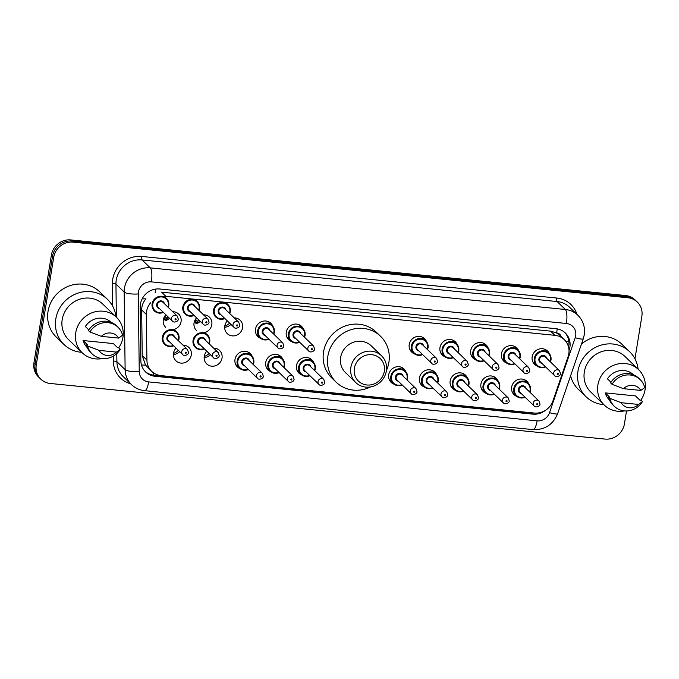 <?xml version="1.0" encoding="UTF-8"?>
<svg xmlns="http://www.w3.org/2000/svg" width="679" height="679" viewBox="0 0 679 679"><rect width="100%" height="100%" fill="white"/><g stroke="black" fill="none" stroke-linecap="round" stroke-linejoin="round"><path stroke-width="1.02" d="M486.088 393.37A9.285 8.717 -46 0 1 483.346 391.622A9.285 8.717 -46 0 1 480.919 384.042A9.285 8.717 -46 0 1 487.098 376.522A9.285 8.717 -46 0 1 496.247 378.254A9.285 8.717 -46 0 1 498.089 380.927M455.346 390.289A9.285 8.717 -46 0 1 452.604 388.541A9.285 8.717 -46 0 1 450.177 380.961A9.285 8.717 -46 0 1 456.356 373.442A9.285 8.717 -46 0 1 465.505 375.173A9.285 8.717 -46 0 1 467.356 377.847M424.604 387.208A9.285 8.717 -46 0 1 421.871 385.46A9.285 8.717 -46 0 1 419.444 377.88A9.285 8.717 -46 0 1 425.623 370.361A9.285 8.717 -46 0 1 434.764 372.092A9.285 8.717 -46 0 1 436.614 374.766M393.871 384.127A9.285 8.717 -46 0 1 391.129 382.37A9.285 8.717 -46 0 1 388.702 374.8A9.285 8.717 -46 0 1 394.881 367.28A9.285 8.717 -46 0 1 404.03 369.011A9.285 8.717 -46 0 1 405.872 371.685M301.646 374.884A9.285 8.717 -46 0 1 298.913 373.127A9.285 8.717 -46 0 1 296.477 365.557A9.285 8.717 -46 0 1 302.664 358.037A9.285 8.717 -46 0 1 311.805 359.768A9.285 8.717 -46 0 1 313.656 362.442M270.913 371.803A9.285 8.717 -46 0 1 268.171 370.047A9.285 8.717 -46 0 1 265.744 362.476A9.285 8.717 -46 0 1 271.923 354.956A9.285 8.717 -46 0 1 281.072 356.687A9.285 8.717 -46 0 1 282.914 359.361M240.171 368.722A9.285 8.717 -46 0 1 237.429 366.966A9.285 8.717 -46 0 1 235.002 359.395A9.285 8.717 -46 0 1 241.181 351.875A9.285 8.717 -46 0 1 250.33 353.606A9.285 8.717 -46 0 1 252.172 356.28M210.405 354.693A9.285 8.717 -46 0 1 204.15 357.578M213.69 348.191A9.285 8.717 -46 0 1 219.589 350.525A9.285 8.717 -46 0 1 222.016 358.096A9.285 8.717 -46 0 1 215.837 365.616A9.285 8.717 -46 0 1 206.688 363.885A9.285 8.717 -46 0 1 204.26 356.314A9.285 8.717 -46 0 1 206.806 351.221M179.663 351.612A9.285 8.717 -46 0 1 173.408 354.497M182.957 345.11A9.285 8.717 -46 0 1 188.847 347.444A9.285 8.717 -46 0 1 191.274 355.015A9.285 8.717 -46 0 1 185.095 362.535A9.285 8.717 -46 0 1 175.954 360.804A9.285 8.717 -46 0 1 173.518 353.233A9.285 8.717 -46 0 1 176.065 348.14M516.829 396.451A9.285 8.717 -46 0 1 514.088 394.703A9.285 8.717 -46 0 1 511.66 387.123A9.285 8.717 -46 0 1 517.839 379.603A9.285 8.717 -46 0 1 526.989 381.335A9.285 8.717 -46 0 1 528.831 384.008M169.453 318.222A9.285 8.717 -46 0 1 164.989 320.819M172.738 311.712A9.285 8.717 -46 0 1 178.636 314.046A9.285 8.717 -46 0 1 181.064 321.617A9.285 8.717 -46 0 1 172.407 329.714M165.744 327.414A9.285 8.717 -46 0 1 163.308 319.843A9.285 8.717 -46 0 1 165.854 314.75M200.195 321.303A9.285 8.717 -46 0 1 195.73 323.9M203.479 314.793A9.285 8.717 -46 0 1 209.378 317.127A9.285 8.717 -46 0 1 211.806 324.706A9.285 8.717 -46 0 1 203.14 332.795M196.477 330.495A9.285 8.717 -46 0 1 194.05 322.924A9.285 8.717 -46 0 1 196.596 317.831M230.936 324.384A9.285 8.717 -46 0 1 224.673 327.27M234.221 317.874A9.285 8.717 -46 0 1 240.12 320.208A9.285 8.717 -46 0 1 242.547 327.787A9.285 8.717 -46 0 1 236.368 335.307A9.285 8.717 -46 0 1 227.219 333.576A9.285 8.717 -46 0 1 224.791 326.005A9.285 8.717 -46 0 1 227.329 320.912M260.702 338.405A9.285 8.717 -46 0 1 257.961 336.657A9.285 8.717 -46 0 1 255.533 329.086A9.285 8.717 -46 0 1 261.712 321.566A9.285 8.717 -46 0 1 270.853 323.289A9.285 8.717 -46 0 1 272.703 325.971M291.435 341.486A9.285 8.717 -46 0 1 288.702 339.738A9.285 8.717 -46 0 1 286.266 332.167A9.285 8.717 -46 0 1 292.454 324.647A9.285 8.717 -46 0 1 301.595 326.37A9.285 8.717 -46 0 1 303.445 329.052M475.877 359.972A9.285 8.717 -46 0 1 473.136 358.223A9.285 8.717 -46 0 1 470.708 350.653A9.285 8.717 -46 0 1 476.887 343.133A9.285 8.717 -46 0 1 486.037 344.856A9.285 8.717 -46 0 1 487.878 347.538M506.619 363.053A9.285 8.717 -46 0 1 503.877 361.304A9.285 8.717 -46 0 1 501.45 353.734A9.285 8.717 -46 0 1 507.629 346.214A9.285 8.717 -46 0 1 516.778 347.937A9.285 8.717 -46 0 1 518.62 350.619M445.135 356.891A9.285 8.717 -46 0 1 442.394 355.142A9.285 8.717 -46 0 1 439.967 347.572A9.285 8.717 -46 0 1 446.145 340.052A9.285 8.717 -46 0 1 455.295 341.775A9.285 8.717 -46 0 1 457.145 344.457M414.394 353.81A9.285 8.717 -46 0 1 411.661 352.062A9.285 8.717 -46 0 1 409.225 344.491A9.285 8.717 -46 0 1 415.412 336.971A9.285 8.717 -46 0 1 424.553 338.694A9.285 8.717 -46 0 1 426.404 341.376M537.352 366.134A9.285 8.717 -46 0 1 534.619 364.385A9.285 8.717 -46 0 1 532.183 356.815A9.285 8.717 -46 0 1 538.371 349.295A9.285 8.717 -46 0 1 547.512 351.018A9.285 8.717 -46 0 1 549.362 353.7M178.348 350.347A11.611 10.898 -46 0 1 173.501 353.386M209.09 353.428A11.611 10.898 -46 0 1 204.235 356.467M229.612 323.111A11.611 10.898 -46 0 1 224.766 326.158M198.879 320.03A11.611 10.898 -46 0 1 197.487 321.252M168.137 316.949A11.611 10.898 -46 0 1 166.745 318.171M150.78 302.562A17.416 16.338 134 0 0 146.35 314.445L146.91 360.091A17.416 16.338 134 0 0 151.689 371.345A17.416 16.338 134 0 0 161.05 375.631L534.348 413.053A17.416 16.338 134 0 0 552.986 400.788L568.085 356.713A17.416 16.338 134 0 0 568.807 353.818A17.416 16.338 134 0 0 564.257 339.619A17.416 16.338 134 0 0 554.887 335.324L165.939 296.341A17.416 16.338 134 0 0 162.434 296.358M561.143 336.614A5.805 5.449 134 0 0 556.644 332.897L556.356 332.871A17.416 16.338 -46 0 1 559.929 335.443L564.257 339.619M142.157 298.87A17.416 4.363 -0.7 0 0 145.977 298.836C143.142 302.062 141.707 305.754 141.665 309.921L142.225 355.567L145.51 365.064L151.689 371.345M556.356 332.871L550.55 331.14L161.602 292.157L165.939 296.341M569.019 350.491L569.155 350.092A17.416 16.338 134 0 0 569.885 347.19A17.416 16.338 134 0 0 565.327 332.99A17.416 16.338 134 0 0 555.965 328.704L159.794 288.991A17.416 16.338 134 0 0 140.205 307.095L140.859 360.727A17.416 16.338 134 0 0 145.637 371.982A17.416 16.338 134 0 0 154.999 376.276L532.777 414.139A17.416 16.338 134 0 0 545.279 410.439M564.741 332.455A17.416 16.338 -46 0 1 568.73 346.078A17.416 16.338 -46 0 1 568.535 347.071M626.513 410.973L624.417 423.925A17.416 16.338 -46 0 1 605.048 439.075L50.178 383.465A17.416 16.338 -46 0 1 40.808 379.171A17.416 16.338 -46 0 1 36.259 364.971L53.7 257.307A17.416 16.338 -46 0 1 73.069 242.148L627.931 297.767A17.416 16.338 -46 0 1 637.301 302.053A17.416 16.338 -46 0 1 641.859 316.253L634.967 358.792M40.808 379.171L38.508 376.947A17.416 16.338 -46 0 1 33.95 362.747L51.392 255.075A17.416 16.338 -46 0 1 70.76 239.925L625.631 295.535L626.785 296.647A17.416 16.338 -46 0 1 636.147 300.941A17.416 16.338 -46 0 0 626.785 296.647L71.915 241.037L626.785 296.647L627.931 297.767M51.392 255.075L52.546 256.187A17.416 16.338 -46 0 1 71.915 241.037A17.416 16.338 -46 0 0 52.546 256.187L35.104 363.859L52.546 256.187L53.7 257.307M39.662 378.059A17.416 16.338 -46 0 1 35.104 363.859A17.416 16.338 -46 0 0 39.662 378.059M534.492 413.061A17.416 16.338 -46 0 1 531.623 413.027L153.844 375.156A17.416 16.338 -46 0 1 145.077 371.413M625.631 295.535A17.416 16.338 -46 0 1 634.992 299.829L637.301 302.053M603.843 404.65A31.344 29.418 -46 0 1 586.147 396.85A31.344 29.418 -46 0 1 577.948 371.294A31.344 29.418 -46 0 1 598.802 345.9A31.344 29.418 -46 0 1 629.679 351.739A31.344 29.418 -46 0 1 638.099 369.147M581.487 343.99A31.344 29.418 -46 0 1 621.888 344.228L629.679 351.739M624.459 410.905A24.673 23.154 -46 0 1 604.335 405.134A24.673 23.154 -46 0 1 597.885 385.018A24.673 23.154 -46 0 1 614.3 365.03A24.673 23.154 -46 0 1 638.6 369.622A24.673 23.154 -46 0 1 645.05 389.746A24.673 23.154 -46 0 1 640.815 400.186M604.335 405.134L590.781 392.046A24.673 23.154 -46 0 1 584.33 371.931A24.673 23.154 -46 0 1 600.745 351.951A24.673 23.154 -46 0 1 625.036 356.543L638.6 369.622M609.53 397.045L605.201 392.869L635.468 395.908L639.788 400.084L641.001 400.203L642.444 401.595A18.571 17.433 -46 0 1 614.342 406.314A18.571 17.433 -46 0 1 609.759 398.318L608.316 396.926L609.53 397.045M609.335 399.872A17.416 16.338 -46 0 1 605.201 392.869M638.515 404.438A11.611 10.898 -46 0 1 621.192 402.706L638.515 404.438L642.444 401.595M621.192 402.706L609.759 398.318M614.342 406.314L612.899 404.922A18.571 17.433 -46 0 1 608.316 396.926M610.998 382.252L607.467 378.848A17.416 16.338 -46 0 1 633.524 374.808M586.147 396.85L578.355 389.339A31.344 29.418 -46 0 1 570.606 375.767M623.458 388.685A11.611 10.898 -46 0 1 640.789 390.425L623.458 388.685L612.025 384.297A18.571 17.433 -46 0 1 640.136 379.578A18.571 17.433 -46 0 1 644.719 387.573L640.789 390.425M612.025 384.297L610.582 382.905A18.571 17.433 -46 0 1 638.693 378.186L640.136 379.578M354.362 368.341A15.676 14.709 -46 0 1 371.795 354.701A15.676 14.709 -46 0 1 384.322 371.345A15.676 14.709 -46 0 1 366.889 384.985A15.676 14.709 -46 0 1 354.362 368.341M350.865 367.364A18.571 17.433 -46 0 1 363.231 352.316A18.571 17.433 -46 0 1 381.522 355.779A18.571 17.433 -46 0 1 386.376 370.921A18.571 17.433 -46 0 1 374.019 385.969A18.571 17.433 -46 0 1 355.728 382.515A18.571 17.433 -46 0 1 350.865 367.364M381.522 355.779L371.286 345.9A18.571 17.433 134 0 0 352.987 342.437A18.571 17.433 134 0 0 340.629 357.485A18.571 17.433 134 0 0 345.484 372.627L355.728 382.515M370.59 386.911A31.921 29.961 -46 0 1 336.215 382.235A31.921 29.961 -46 0 1 327.864 356.203A31.921 29.961 -46 0 1 349.108 330.342A31.921 29.961 -46 0 1 380.554 336.292A31.921 29.961 -46 0 1 388.897 362.323A31.921 29.961 -46 0 1 386.444 370.471M336.215 382.235L331.887 378.059A31.921 29.961 -46 0 1 323.535 352.028A31.921 29.961 -46 0 1 344.779 326.166A31.921 29.961 -46 0 1 376.225 332.116L380.554 336.292M81.709 352.316A31.344 29.418 -46 0 1 64.013 344.516A31.344 29.418 -46 0 1 55.814 318.96A31.344 29.418 -46 0 1 76.676 293.566A31.344 29.418 -46 0 1 107.545 299.405A31.344 29.418 -46 0 1 115.973 316.813M64.013 344.516L56.23 337.005A31.344 29.418 -46 0 1 48.031 311.44A31.344 29.418 -46 0 1 68.885 286.054A31.344 29.418 -46 0 1 99.754 291.894L107.545 299.405M102.325 358.571A24.673 23.154 -46 0 1 82.21 352.8A24.673 23.154 -46 0 1 75.759 332.685A24.673 23.154 -46 0 1 92.174 312.696A24.673 23.154 -46 0 1 116.465 317.288A24.673 23.154 -46 0 1 122.916 337.412A24.673 23.154 -46 0 1 118.681 347.852M82.21 352.8L68.647 339.712A24.673 23.154 -46 0 1 62.196 319.597A24.673 23.154 -46 0 1 78.611 299.617A24.673 23.154 -46 0 1 102.911 304.209L116.465 317.288M87.396 344.711L83.067 340.535L113.334 343.574L117.662 347.75L118.876 347.869L120.319 349.261A18.571 17.433 -46 0 1 92.208 353.98A18.571 17.433 -46 0 1 87.625 345.984L86.182 344.593L87.396 344.711M87.209 347.538A17.416 16.338 -46 0 1 83.067 340.535M116.381 352.104A11.611 10.898 -46 0 1 99.058 350.372L116.381 352.104L120.319 349.261M99.058 350.372L87.625 345.984M92.208 353.98L90.765 352.588A18.571 17.433 -46 0 1 86.182 344.593M88.864 329.918L85.342 326.514A17.416 16.338 -46 0 1 111.39 322.474M101.332 336.351A11.611 10.898 -46 0 1 118.655 338.091L101.332 336.351L89.9 331.963A18.571 17.433 -46 0 1 118.002 327.244A18.571 17.433 -46 0 1 122.585 335.239L118.655 338.091M89.9 331.963L88.457 330.571A18.571 17.433 -46 0 1 116.559 325.852L118.002 327.244M556.644 332.897A17.416 4.829 -84.3 0 0 557.162 328.865M153.106 375.071A17.416 4.829 -84.3 0 0 153.624 372.924M565.7 341.223A17.416 2.682 18.9 0 0 568.883 341.826M141.478 365.013A17.416 4.363 -0.7 0 0 145.51 365.064M155.168 292.657A17.416 4.829 -84.3 0 0 155.635 289.093M550.55 331.14L554.887 335.324M142.225 355.567L146.91 360.091M141.665 309.921L146.35 314.445M575.682 335.808A11.611 10.898 134 0 0 566.396 323.476L151.358 281.878A11.611 10.898 134 0 0 138.44 291.978A11.611 10.898 134 0 0 138.295 293.948L139.246 371.54A11.611 10.898 134 0 0 148.676 381.904L537.106 420.844A11.611 10.898 134 0 0 549.532 412.671L575.189 337.735A11.611 10.898 134 0 0 575.682 335.808M139.246 371.54A11.611 2.911 -0.7 0 1 125.123 369.614L116.898 361.678A23.222 21.787 134 0 0 123.264 376.684L131.488 384.62A23.222 21.787 -46 0 1 125.123 369.614L124.164 292.012A23.222 21.787 -46 0 1 124.461 288.083A23.222 21.787 -46 0 1 150.288 267.882L565.327 309.48A23.222 21.787 -46 0 1 577.821 315.2L569.596 307.273A23.222 21.787 134 0 0 557.111 301.544L142.064 259.947A23.222 21.787 134 0 0 116.236 280.155A23.222 21.787 134 0 0 115.948 284.077L116.355 317.178M112.689 306.195L112.417 283.601A26.125 24.512 -46 0 1 141.801 256.45L556.839 298.047A2.903 0.806 -84.3 0 0 557.111 301.544L565.327 309.48A11.611 3.225 95.7 0 1 566.396 323.476M112.417 283.601A2.903 0.73 179.3 0 1 115.948 284.077L124.164 292.012A11.611 2.911 -0.7 0 0 138.295 293.948M556.839 298.047A26.125 24.512 -46 0 1 576.955 314.369M130.623 383.788A26.125 24.512 -46 0 1 113.368 361.194L113.308 356.11M73.069 242.148L70.76 239.925M36.259 364.971L33.95 362.747M151.358 281.878A11.611 3.225 95.7 0 0 150.288 267.882L142.064 259.947A2.903 0.806 -84.3 0 1 141.801 256.45M116.796 353.547L116.898 361.678A2.903 0.73 179.3 0 0 113.368 361.194M148.676 381.904A11.611 3.225 95.7 0 1 144.635 390.671L533.066 429.612C544.864 429.96 553.054 424.638 557.637 413.647L583.295 338.711A11.611 1.791 18.9 0 1 575.189 337.735M537.106 420.844A11.611 3.225 95.7 0 1 533.066 429.612M549.532 412.671A11.611 1.791 18.9 0 0 557.637 413.647M531.623 413.027L532.777 414.139M153.844 375.156L154.999 376.276M545.619 366.94A8.708 8.173 -46 0 1 536.605 365.497A8.708 8.173 -46 0 1 534.331 358.402A8.708 8.173 -46 0 1 540.119 351.349A8.708 8.173 -46 0 1 548.7 352.97A8.708 8.173 -46 0 1 550.975 360.065A8.708 8.173 -46 0 1 550.457 361.932M550.177 361.652A8.123 7.63 134 0 0 550.567 360.15A8.123 7.63 134 0 0 544.066 351.527A8.123 7.63 134 0 0 535.027 358.597A8.123 7.63 134 0 0 545.339 366.668M541.791 363.248A4.066 3.811 -46 0 1 542.665 355.448A4.066 3.811 -46 0 1 546.629 358.232M545.356 357.01A3.48 3.268 134 0 0 539.61 359.183A3.48 3.268 134 0 0 540.518 362.017L554.658 375.657A3.48 3.268 -46 0 1 556.067 369.996A3.48 3.268 -46 0 1 559.496 370.649L545.356 357.01M557.238 373.789A0.577 0.543 134 0 0 557.705 374.409A0.577 0.543 134 0 0 558.35 373.908A0.577 0.543 134 0 0 557.883 373.289A0.577 0.543 134 0 0 557.238 373.789M520.233 356.984A8.708 8.173 -46 0 1 519.724 358.851L520.25 357.027C520.632 354.183 519.868 351.807 517.958 349.889A8.708 8.173 -46 0 1 520.233 356.984M514.886 363.859A8.708 8.173 -46 0 1 505.863 362.416A8.708 8.173 -46 0 1 503.589 355.321A8.708 8.173 -46 0 1 509.386 348.268A8.708 8.173 -46 0 1 517.958 349.889L514.19 346.248M519.435 358.571A8.123 7.63 134 0 0 519.825 357.069A8.123 7.63 134 0 0 513.324 348.446A8.123 7.63 134 0 0 504.285 355.516A8.123 7.63 134 0 0 514.597 363.588M511.049 360.167A4.066 3.811 -46 0 1 511.924 352.367A4.066 3.811 -46 0 1 515.887 355.151M514.623 353.929A3.48 3.268 134 0 0 508.868 356.102A3.48 3.268 134 0 0 509.785 358.936L523.916 372.576A3.48 3.268 -46 0 1 525.325 366.915A3.48 3.268 -46 0 1 528.754 367.568L514.623 353.929M526.505 370.709A0.577 0.543 134 0 0 526.963 371.328A0.577 0.543 134 0 0 527.608 370.827A0.577 0.543 134 0 0 527.15 370.208A0.577 0.543 134 0 0 526.505 370.709M484.144 360.778A8.708 8.173 -46 0 1 475.13 359.335A8.708 8.173 -46 0 1 472.847 352.24A8.708 8.173 -46 0 1 478.644 345.187A8.708 8.173 -46 0 1 487.216 346.808A8.708 8.173 -46 0 1 489.5 353.903A8.708 8.173 -46 0 1 488.982 355.771M488.693 355.49A8.123 7.63 134 0 0 489.084 353.988A8.123 7.63 134 0 0 482.591 345.365A8.123 7.63 134 0 0 473.552 352.435A8.123 7.63 134 0 0 483.855 360.507M480.308 357.086A4.066 3.811 -46 0 1 481.182 349.286A4.066 3.811 -46 0 1 485.146 352.07M483.881 350.848A3.48 3.268 134 0 0 478.135 353.021A3.48 3.268 134 0 0 479.043 355.855L493.175 369.495A3.48 3.268 -46 0 1 494.584 363.834A3.48 3.268 -46 0 1 498.013 364.487L483.881 350.848M495.763 367.628A0.577 0.543 134 0 0 496.222 368.247A0.577 0.543 134 0 0 496.875 367.738A0.577 0.543 134 0 0 496.408 367.127A0.577 0.543 134 0 0 495.763 367.628M453.402 357.697A8.708 8.173 -46 0 1 444.389 356.254A8.708 8.173 -46 0 1 442.114 349.159A8.708 8.173 -46 0 1 447.902 342.106A8.708 8.173 -46 0 1 456.475 343.727A8.708 8.173 -46 0 1 458.758 350.822A8.708 8.173 -46 0 1 458.24 352.69M457.952 352.409A8.123 7.63 134 0 0 458.342 350.907A8.123 7.63 134 0 0 451.849 342.284A8.123 7.63 134 0 0 442.81 349.354A8.123 7.63 134 0 0 453.114 357.426M449.574 354.005A4.066 3.811 -46 0 1 450.44 346.205A4.066 3.811 -46 0 1 454.412 348.989M453.139 347.767A3.48 3.268 134 0 0 447.393 349.94A3.48 3.268 134 0 0 448.301 352.774L462.441 366.414A3.48 3.268 -46 0 1 463.842 360.753A3.48 3.268 -46 0 1 467.271 361.406L453.139 347.767M465.022 364.547A0.577 0.543 134 0 0 465.488 365.166A0.577 0.543 134 0 0 466.134 364.657A0.577 0.543 134 0 0 465.667 364.046A0.577 0.543 134 0 0 465.022 364.547M422.661 354.616A8.708 8.173 -46 0 1 413.647 353.173A8.708 8.173 -46 0 1 411.372 346.078A8.708 8.173 -46 0 1 417.161 339.025A8.708 8.173 -46 0 1 425.741 340.646A8.708 8.173 -46 0 1 428.016 347.741A8.708 8.173 -46 0 1 427.498 349.609M427.218 349.329A8.123 7.63 134 0 0 427.609 347.826A8.123 7.63 134 0 0 421.107 339.203A8.123 7.63 134 0 0 412.068 346.273A8.123 7.63 134 0 0 422.38 354.345M418.833 350.924A4.066 3.811 -46 0 1 419.707 343.124A4.066 3.811 -46 0 1 423.671 345.908M422.397 344.686A3.48 3.268 134 0 0 416.651 346.859A3.48 3.268 134 0 0 417.56 349.693L431.7 363.333A3.48 3.268 -46 0 1 433.1 357.672A3.48 3.268 -46 0 1 436.538 358.325L422.397 344.686M434.28 361.466A0.577 0.543 134 0 0 434.747 362.085A0.577 0.543 134 0 0 435.392 361.576A0.577 0.543 134 0 0 434.925 360.965A0.577 0.543 134 0 0 434.28 361.466M299.702 342.292A8.708 8.173 -46 0 1 290.688 340.85A8.708 8.173 -46 0 1 288.414 333.754A8.708 8.173 -46 0 1 294.202 326.701A8.708 8.173 -46 0 1 302.783 328.322A8.708 8.173 -46 0 1 305.058 335.418A8.708 8.173 -46 0 1 304.54 337.285M304.251 337.005A8.123 7.63 134 0 0 304.65 335.502A8.123 7.63 134 0 0 298.149 326.879A8.123 7.63 134 0 0 289.11 333.949A8.123 7.63 134 0 0 299.422 342.021M295.874 338.592A4.066 3.811 -46 0 1 296.748 330.8A4.066 3.811 -46 0 1 300.712 333.584M299.439 332.362A3.48 3.268 134 0 0 293.693 334.535A3.48 3.268 134 0 0 294.601 337.37L308.741 351.009A3.48 3.268 -46 0 1 310.142 345.348A3.48 3.268 -46 0 1 313.579 346.001L299.439 332.362M311.322 349.142A0.577 0.543 134 0 0 311.788 349.761A0.577 0.543 134 0 0 312.433 349.252A0.577 0.543 134 0 0 311.967 348.641A0.577 0.543 134 0 0 311.322 349.142M268.969 339.211A8.708 8.173 -46 0 1 259.947 337.769A8.708 8.173 -46 0 1 257.672 330.673A8.708 8.173 -46 0 1 263.469 323.62A8.708 8.173 -46 0 1 272.041 325.241A8.708 8.173 -46 0 1 274.316 332.337A8.708 8.173 -46 0 1 273.798 334.195M273.518 333.924A8.123 7.63 134 0 0 273.909 332.421A8.123 7.63 134 0 0 267.407 323.79A8.123 7.63 134 0 0 258.368 330.868A8.123 7.63 134 0 0 268.68 338.931M265.133 335.511A4.066 3.811 -46 0 1 266.007 327.719A4.066 3.811 -46 0 1 269.97 330.503M268.706 329.281A3.48 3.268 134 0 0 262.951 331.454A3.48 3.268 134 0 0 263.868 334.289L278 347.928A3.48 3.268 -46 0 1 279.409 342.267A3.48 3.268 -46 0 1 282.837 342.92L268.706 329.281M280.588 346.061A0.577 0.543 134 0 0 281.047 346.68A0.577 0.543 134 0 0 281.692 346.171A0.577 0.543 134 0 0 281.233 345.56A0.577 0.543 134 0 0 280.588 346.061M224.893 318.553A8.708 8.173 -46 0 1 215.871 317.11A8.708 8.173 -46 0 1 213.596 310.014A8.708 8.173 -46 0 1 219.393 302.961A8.708 8.173 -46 0 1 227.966 304.582A8.708 8.173 -46 0 1 230.24 311.678A8.708 8.173 -46 0 1 229.723 313.537M229.443 313.265A8.123 7.63 134 0 0 229.833 311.763A8.123 7.63 134 0 0 223.332 303.131A8.123 7.63 134 0 0 214.292 310.21A8.123 7.63 134 0 0 224.605 318.273M221.057 314.852A4.066 3.811 -46 0 1 221.931 307.061A4.066 3.811 -46 0 1 225.895 309.845M224.622 308.622A3.48 3.268 134 0 0 218.876 310.787A3.48 3.268 134 0 0 219.792 313.63L233.924 327.27A3.48 3.268 -46 0 1 235.333 321.608A3.48 3.268 -46 0 1 238.762 322.253L224.622 308.622M236.504 325.402A0.577 0.543 134 0 0 236.971 326.022A0.577 0.543 134 0 0 237.616 325.513A0.577 0.543 134 0 0 237.158 324.901A0.577 0.543 134 0 0 236.504 325.402M199.499 308.597A8.708 8.173 -46 0 1 198.989 310.456L199.524 308.639C199.898 305.796 199.134 303.411 197.224 301.501A8.708 8.173 -46 0 1 199.499 308.597M194.152 315.472A8.708 8.173 -46 0 1 185.129 314.029A8.708 8.173 -46 0 1 182.855 306.933A8.708 8.173 -46 0 1 188.652 299.88A8.708 8.173 -46 0 1 197.224 301.501L194.89 299.244M198.701 310.184A8.123 7.63 134 0 0 199.091 308.682A8.123 7.63 134 0 0 192.598 300.05A8.123 7.63 134 0 0 183.559 307.129A8.123 7.63 134 0 0 193.863 315.192M190.315 311.771A4.066 3.811 -46 0 1 191.189 303.98A4.066 3.811 -46 0 1 195.153 306.764M193.888 305.533A3.48 3.268 134 0 0 188.142 307.706A3.48 3.268 134 0 0 189.051 310.549L203.182 324.189A3.48 3.268 -46 0 1 204.591 318.527A3.48 3.268 -46 0 1 208.02 319.172L193.888 305.533M205.771 322.321A0.577 0.543 134 0 0 206.229 322.941A0.577 0.543 134 0 0 206.874 322.432A0.577 0.543 134 0 0 206.416 321.821A0.577 0.543 134 0 0 205.771 322.321M163.41 312.391A8.708 8.173 -46 0 1 154.396 310.948A8.708 8.173 -46 0 1 152.113 303.853A8.708 8.173 -46 0 1 157.91 296.799A8.708 8.173 -46 0 1 166.482 298.421A8.708 8.173 -46 0 1 168.765 305.516A8.708 8.173 -46 0 1 168.248 307.375M167.959 307.103A8.123 7.63 134 0 0 168.35 305.601A8.123 7.63 134 0 0 161.857 296.969A8.123 7.63 134 0 0 152.817 304.048A8.123 7.63 134 0 0 163.121 312.111M159.582 308.69A4.066 3.811 -46 0 1 160.448 300.899A4.066 3.811 -46 0 1 164.411 303.683M163.147 302.452A3.48 3.268 134 0 0 157.401 304.625A3.48 3.268 134 0 0 158.309 307.468L172.441 321.108A3.48 3.268 -46 0 1 173.849 315.446A3.48 3.268 -46 0 1 177.278 316.091L163.147 302.452M175.029 319.24A0.577 0.543 134 0 0 175.496 319.86A0.577 0.543 134 0 0 176.141 319.351A0.577 0.543 134 0 0 175.674 318.74A0.577 0.543 134 0 0 175.029 319.24M525.096 397.249A8.708 8.173 -46 0 1 516.074 395.815A8.708 8.173 -46 0 1 513.799 388.711A8.708 8.173 -46 0 1 519.596 381.657A8.708 8.173 -46 0 1 528.169 383.279A8.708 8.173 -46 0 1 530.443 390.383A8.708 8.173 -46 0 1 529.934 392.241M529.645 391.961A8.123 7.63 134 0 0 530.036 390.467A8.123 7.63 134 0 0 523.543 381.836A8.123 7.63 134 0 0 514.495 388.906A8.123 7.63 134 0 0 524.808 396.977M521.26 393.557A4.066 3.811 -46 0 1 522.134 385.757A4.066 3.811 -46 0 1 526.098 388.541M538.965 400.958L524.833 387.319A3.48 3.268 134 0 0 519.079 389.491A3.48 3.268 134 0 0 519.995 392.335L534.127 405.974A3.48 3.268 -46 0 1 535.536 400.313A3.48 3.268 -46 0 1 538.965 400.958L539.966 403.98C540.348 406.178 535.383 408.104 534.127 405.974M537.819 404.217A0.577 0.543 134 0 0 537.361 403.598A0.577 0.543 134 0 0 536.716 404.107A0.577 0.543 134 0 0 537.174 404.718A0.577 0.543 134 0 0 537.819 404.217M494.354 394.168A8.708 8.173 -46 0 1 485.341 392.734A8.708 8.173 -46 0 1 483.058 385.63A8.708 8.173 -46 0 1 488.855 378.576A8.708 8.173 -46 0 1 497.427 380.198A8.708 8.173 -46 0 1 499.71 387.302A8.708 8.173 -46 0 1 499.192 389.16M498.904 388.88A8.123 7.63 134 0 0 499.294 387.386A8.123 7.63 134 0 0 492.801 378.755A8.123 7.63 134 0 0 483.762 385.825A8.123 7.63 134 0 0 494.066 393.896M490.527 390.476A4.066 3.811 -46 0 1 491.392 382.676A4.066 3.811 -46 0 1 495.356 385.46M508.223 397.877L494.091 384.238A3.48 3.268 134 0 0 488.345 386.41A3.48 3.268 134 0 0 489.253 389.254L503.385 402.893A3.48 3.268 -46 0 1 504.794 397.232A3.48 3.268 -46 0 1 508.223 397.877L509.225 400.899C509.606 403.097 504.641 405.024 503.385 402.893M507.086 401.136A0.577 0.543 134 0 0 506.619 400.517A0.577 0.543 134 0 0 505.974 401.026A0.577 0.543 134 0 0 506.441 401.637A0.577 0.543 134 0 0 507.086 401.136M450.831 386.012L454.599 389.653L459.641 391.842L463.638 391.112A8.708 8.173 -46 0 1 454.599 389.653A8.708 8.173 -46 0 1 452.324 382.549A8.708 8.173 -46 0 1 458.113 375.495A8.708 8.173 -46 0 1 466.694 377.117A8.708 8.173 -46 0 1 468.968 384.221A8.708 8.173 -46 0 1 468.451 386.079L468.985 384.255C469.359 381.411 468.595 379.035 466.694 377.117L462.917 373.484M468.162 385.799A8.123 7.63 134 0 0 468.552 384.306A8.123 7.63 134 0 0 462.059 375.674A8.123 7.63 134 0 0 453.02 382.744A8.123 7.63 134 0 0 463.324 390.815M459.785 387.395A4.066 3.811 -46 0 1 460.651 379.595A4.066 3.811 -46 0 1 464.623 382.379M477.481 394.796L463.35 381.157A3.48 3.268 134 0 0 457.604 383.329A3.48 3.268 134 0 0 458.512 386.173L472.652 399.812A3.48 3.268 -46 0 1 474.052 394.151A3.48 3.268 -46 0 1 477.481 394.796L478.483 397.818C478.865 400.016 473.9 401.943 472.652 399.812M476.344 398.055A0.577 0.543 134 0 0 475.877 397.436A0.577 0.543 134 0 0 475.232 397.945A0.577 0.543 134 0 0 475.699 398.556A0.577 0.543 134 0 0 476.344 398.055M432.871 388.006A8.708 8.173 -46 0 1 423.857 386.572A8.708 8.173 -46 0 1 421.583 379.468A8.708 8.173 -46 0 1 427.371 372.415A8.708 8.173 -46 0 1 435.952 374.036A8.708 8.173 -46 0 1 438.227 381.14A8.708 8.173 -46 0 1 437.709 382.998M437.429 382.718A8.123 7.63 134 0 0 437.819 381.225A8.123 7.63 134 0 0 431.318 372.593A8.123 7.63 134 0 0 422.279 379.663A8.123 7.63 134 0 0 432.591 387.734M429.043 384.314A4.066 3.811 -46 0 1 429.917 376.514A4.066 3.811 -46 0 1 433.881 379.298M446.748 391.715L432.608 378.076A3.48 3.268 134 0 0 426.862 380.248A3.48 3.268 134 0 0 427.77 383.092L441.91 396.731A3.48 3.268 -46 0 1 443.319 391.07A3.48 3.268 -46 0 1 446.748 391.715L447.75 394.737C448.132 396.935 443.158 398.862 441.91 396.731M445.602 394.974A0.577 0.543 134 0 0 445.135 394.355A0.577 0.543 134 0 0 444.49 394.864A0.577 0.543 134 0 0 444.957 395.475A0.577 0.543 134 0 0 445.602 394.974M402.138 384.925A8.708 8.173 -46 0 1 393.116 383.491A8.708 8.173 -46 0 1 390.841 376.387A8.708 8.173 -46 0 1 396.638 369.334A8.708 8.173 -46 0 1 405.21 370.955A8.708 8.173 -46 0 1 407.485 378.059A8.708 8.173 -46 0 1 406.976 379.917M406.687 379.637A8.123 7.63 134 0 0 407.077 378.144A8.123 7.63 134 0 0 400.576 369.512A8.123 7.63 134 0 0 391.537 376.582A8.123 7.63 134 0 0 401.849 384.654M398.301 381.233A4.066 3.811 -46 0 1 399.176 373.433A4.066 3.811 -46 0 1 403.139 376.217M416.006 388.634L401.875 374.995A3.48 3.268 134 0 0 396.12 377.168A3.48 3.268 134 0 0 397.037 380.011L411.168 393.642A3.48 3.268 -46 0 1 412.577 387.989A3.48 3.268 -46 0 1 416.006 388.634L417.008 391.656C417.39 393.854 412.425 395.781 411.168 393.642M414.861 391.893A0.577 0.543 134 0 0 414.402 391.274A0.577 0.543 134 0 0 413.757 391.783A0.577 0.543 134 0 0 414.215 392.394A0.577 0.543 134 0 0 414.861 391.893M297.13 370.607L300.899 374.248L305.94 376.438L309.938 375.708A8.708 8.173 -46 0 1 300.899 374.248A8.708 8.173 -46 0 1 298.624 367.144A8.708 8.173 -46 0 1 304.413 360.091A8.708 8.173 -46 0 1 312.994 361.712A8.708 8.173 -46 0 1 315.268 368.816A8.708 8.173 -46 0 1 314.75 370.675L315.285 368.85C315.667 366.006 314.895 363.63 312.994 361.712L309.225 358.079M314.47 370.394A8.123 7.63 134 0 0 314.861 368.901A8.123 7.63 134 0 0 308.359 360.269A8.123 7.63 134 0 0 299.32 367.339A8.123 7.63 134 0 0 309.632 375.411M306.085 371.99A4.066 3.811 -46 0 1 306.959 364.19A4.066 3.811 -46 0 1 310.923 366.974M323.79 379.391L309.649 365.752A3.48 3.268 134 0 0 303.903 367.925A3.48 3.268 134 0 0 304.812 370.759L318.952 384.399A3.48 3.268 -46 0 1 320.361 378.738A3.48 3.268 -46 0 1 323.79 379.391L324.791 382.413C325.173 384.611 320.199 386.529 318.952 384.399M322.644 382.65A0.577 0.543 134 0 0 322.177 382.031A0.577 0.543 134 0 0 321.532 382.54A0.577 0.543 134 0 0 321.999 383.151A0.577 0.543 134 0 0 322.644 382.65M279.179 372.601A8.708 8.173 -46 0 1 270.157 371.167A8.708 8.173 -46 0 1 267.882 364.063A8.708 8.173 -46 0 1 273.679 357.01A8.708 8.173 -46 0 1 282.252 358.631A8.708 8.173 -46 0 1 284.526 365.735A8.708 8.173 -46 0 1 284.017 367.594M283.729 367.314A8.123 7.63 134 0 0 284.119 365.82A8.123 7.63 134 0 0 277.618 357.188A8.123 7.63 134 0 0 268.578 364.258A8.123 7.63 134 0 0 278.891 372.33M275.343 368.909A4.066 3.811 -46 0 1 276.217 361.109A4.066 3.811 -46 0 1 280.181 363.893M293.048 376.31L278.916 362.671A3.48 3.268 134 0 0 273.162 364.844A3.48 3.268 134 0 0 274.078 367.678L288.21 381.318A3.48 3.268 -46 0 1 289.619 375.657A3.48 3.268 -46 0 1 293.048 376.31L294.049 379.332C294.431 381.53 289.466 383.448 288.21 381.318M291.902 379.569A0.577 0.543 134 0 0 291.444 378.95A0.577 0.543 134 0 0 290.799 379.459A0.577 0.543 134 0 0 291.257 380.07A0.577 0.543 134 0 0 291.902 379.569M248.438 369.52A8.708 8.173 -46 0 1 239.424 368.086A8.708 8.173 -46 0 1 237.141 360.982A8.708 8.173 -46 0 1 242.938 353.929A8.708 8.173 -46 0 1 251.51 355.55A8.708 8.173 -46 0 1 253.793 362.654M252.987 364.233A8.123 7.63 134 0 0 253.377 362.739A8.123 7.63 134 0 0 246.884 354.107A8.123 7.63 134 0 0 237.845 361.177A8.123 7.63 134 0 0 248.149 369.249M244.601 365.828A4.066 3.811 -46 0 1 245.475 358.028A4.066 3.811 -46 0 1 249.439 360.812M262.306 373.229L248.174 359.59A3.48 3.268 134 0 0 242.428 361.763A3.48 3.268 134 0 0 243.337 364.598L257.468 378.237A3.48 3.268 -46 0 1 258.877 372.576A3.48 3.268 -46 0 1 262.306 373.229L263.308 376.251C263.69 378.449 258.724 380.367 257.468 378.237M261.169 376.489A0.577 0.543 134 0 0 260.702 375.869A0.577 0.543 134 0 0 260.057 376.378A0.577 0.543 134 0 0 260.515 376.989A0.577 0.543 134 0 0 261.169 376.489M253.776 362.722A8.708 8.173 -46 0 1 253.275 364.513M195.348 347.419L200.381 349.609L204.387 348.887A8.708 8.173 -46 0 1 195.348 347.419A8.708 8.173 -46 0 1 193.065 340.323A8.708 8.173 -46 0 1 198.862 333.27A8.708 8.173 -46 0 1 207.435 334.891A8.708 8.173 -46 0 1 209.709 341.995M208.911 343.574A8.123 7.63 134 0 0 209.302 342.072A8.123 7.63 134 0 0 202.809 333.448A8.123 7.63 134 0 0 193.77 340.519A8.123 7.63 134 0 0 204.073 348.59M200.526 345.17A4.066 3.811 -46 0 1 201.4 337.37A4.066 3.811 -46 0 1 205.364 340.154M218.231 352.571L204.099 338.931A3.48 3.268 134 0 0 198.353 341.104A3.48 3.268 134 0 0 199.261 343.939L213.393 357.578A3.48 3.268 -46 0 1 214.802 351.917A3.48 3.268 -46 0 1 218.231 352.571L219.232 355.592C219.614 357.791 214.649 359.709 213.393 357.578M217.093 355.83A0.577 0.543 134 0 0 216.626 355.21A0.577 0.543 134 0 0 215.981 355.711A0.577 0.543 134 0 0 216.44 356.331A0.577 0.543 134 0 0 217.093 355.83M196.324 320.14A11.611 10.898 134 0 0 195.408 319.351L198.633 322.364A11.611 10.898 -46 0 1 198.769 322.5L198.633 322.364A11.611 10.898 -46 0 0 194.983 320.098M197.733 323.128A10.448 9.803 134 0 0 194.466 321.311M194.287 321.854A9.871 9.26 -46 0 1 197.156 323.399M209.701 342.055A8.708 8.173 -46 0 1 209.2 343.854L209.735 342.029C210.108 339.186 209.344 336.809 207.435 334.891L204.914 332.464M173.62 345.781A8.708 8.173 -46 0 1 164.607 344.338A8.708 8.173 -46 0 1 162.323 337.242A8.708 8.173 -46 0 1 168.12 330.189A8.708 8.173 -46 0 1 176.693 331.81A8.708 8.173 -46 0 1 178.976 338.914M178.17 340.493A8.123 7.63 134 0 0 178.56 338.991A8.123 7.63 134 0 0 172.067 330.367A8.123 7.63 134 0 0 163.028 337.438A8.123 7.63 134 0 0 173.332 345.509M169.792 342.089A4.066 3.811 -46 0 1 170.658 334.289A4.066 3.811 -46 0 1 174.63 337.073M187.489 349.49L173.357 335.85A3.48 3.268 134 0 0 167.611 338.023A3.48 3.268 134 0 0 168.519 340.858L182.659 354.497A3.48 3.268 -46 0 1 184.06 348.836A3.48 3.268 -46 0 1 187.489 349.49L188.49 352.511C188.872 354.71 183.907 356.628 182.659 354.497M186.352 352.749A0.577 0.543 134 0 0 185.885 352.129A0.577 0.543 134 0 0 185.24 352.63A0.577 0.543 134 0 0 185.707 353.25A0.577 0.543 134 0 0 186.352 352.749M165.583 317.059A11.611 10.898 134 0 0 164.666 316.27L167.891 319.283A11.611 10.898 -46 0 1 168.027 319.419L167.891 319.283A11.611 10.898 -46 0 0 164.242 317.008M166.992 320.047A10.448 9.803 134 0 0 163.724 318.23M163.546 318.774A9.871 9.26 -46 0 1 166.414 320.318M178.959 338.974A8.708 8.173 -46 0 1 178.458 340.773M583.295 338.711L584.254 334.874C585.315 327.219 583.168 320.658 577.821 315.2M131.488 384.62C135.172 388.108 139.551 390.128 144.635 390.671M532.837 361.865L536.605 365.497L541.647 367.687L545.644 366.966M550.482 361.949L550.992 360.108C551.373 357.264 550.601 354.888 548.7 352.97L544.931 349.329M554.658 375.657C555.906 377.787 560.879 375.869 560.498 373.671L559.496 370.649M502.095 358.784L505.863 362.416L510.905 364.606L514.903 363.885M523.916 372.576C525.173 374.706 530.138 372.788 529.756 370.59L528.754 367.568M471.353 355.703L475.13 359.335L480.163 361.525L484.169 360.804M489.007 355.788L489.517 353.946C489.89 351.102 489.126 348.726 487.216 346.808L483.448 343.167M493.175 369.495C494.431 371.625 499.396 369.707 499.014 367.509L498.013 364.487M440.62 352.622L444.389 356.254L449.43 358.444L453.428 357.723M458.266 352.707L458.775 350.865C459.148 348.021 458.384 345.645 456.475 343.727L452.706 340.086M462.441 366.414C463.689 368.544 468.654 366.626 468.272 364.428L467.271 361.406M409.878 349.541L413.647 353.173L418.688 355.363L422.686 354.642M427.524 349.626L428.033 347.784C428.415 344.94 427.643 342.564 425.741 340.646L421.973 337.005M431.7 363.333C432.947 365.463 437.921 363.545 437.539 361.347L436.538 358.325M286.92 337.217L290.688 340.85L295.73 343.039L299.728 342.318M304.565 337.302L305.075 335.46C305.457 332.617 304.684 330.24 302.783 328.322L299.015 324.681M308.741 351.009C309.989 353.139 314.963 351.221 314.581 349.023L313.579 346.001M256.178 334.136L259.947 337.769L264.988 339.958L268.986 339.237M273.824 334.221L274.333 332.379C274.715 329.536 273.951 327.159 272.041 325.241L268.273 321.6M278 347.928C279.256 350.058 284.221 348.14 283.839 345.942L282.837 342.92M215.871 317.11L220.913 319.3L224.91 318.578M229.748 313.562L230.257 311.72C230.639 308.877 229.875 306.492 227.966 304.582L225.623 302.325M233.924 327.27C235.18 329.4 240.145 327.473 239.763 325.283L238.762 322.253M185.129 314.029L190.171 316.219L194.177 315.497M203.182 324.189C204.438 326.319 209.404 324.392 209.022 322.202L208.02 319.172M154.396 310.948L159.438 313.138L163.435 312.416M168.273 307.4L168.782 305.558C169.156 302.715 168.392 300.33 166.482 298.421L164.25 296.256M172.441 321.108C173.697 323.238 178.662 321.311 178.28 319.122L177.278 316.091M524.4 379.646L528.169 383.279C530.078 385.197 530.842 387.573 530.46 390.417L529.951 392.267M525.122 397.274L521.116 398.004L516.074 395.815L512.306 392.173M493.658 376.565L497.427 380.198C499.337 382.116 500.1 384.492 499.727 387.336L499.218 389.186M494.38 394.193L490.374 394.923L485.341 392.734L481.572 389.092M432.183 370.403L435.952 374.036C437.853 375.954 438.626 378.33 438.244 381.174L437.734 383.024M432.896 388.032L428.899 388.761L423.857 386.572L420.089 382.931M401.442 367.322L405.21 370.955C407.12 372.873 407.884 375.249 407.502 378.093L406.993 379.943M402.155 384.951L398.157 385.68L393.116 383.491L389.347 379.85M278.483 354.998L282.252 358.631C284.161 360.549 284.925 362.925 284.543 365.769L284.034 367.619M279.196 372.627L275.199 373.348L270.157 371.167L266.389 367.526M247.742 351.917L251.51 355.55C253.42 357.468 254.184 359.845 253.81 362.688L253.301 364.53M248.463 369.546L244.457 370.267L239.424 368.086L235.647 364.445M174.18 329.383L176.693 331.81C178.602 333.728 179.366 336.105 178.993 338.948L178.484 340.79M164.607 344.338L169.648 346.528L173.646 345.806"/></g></svg>
